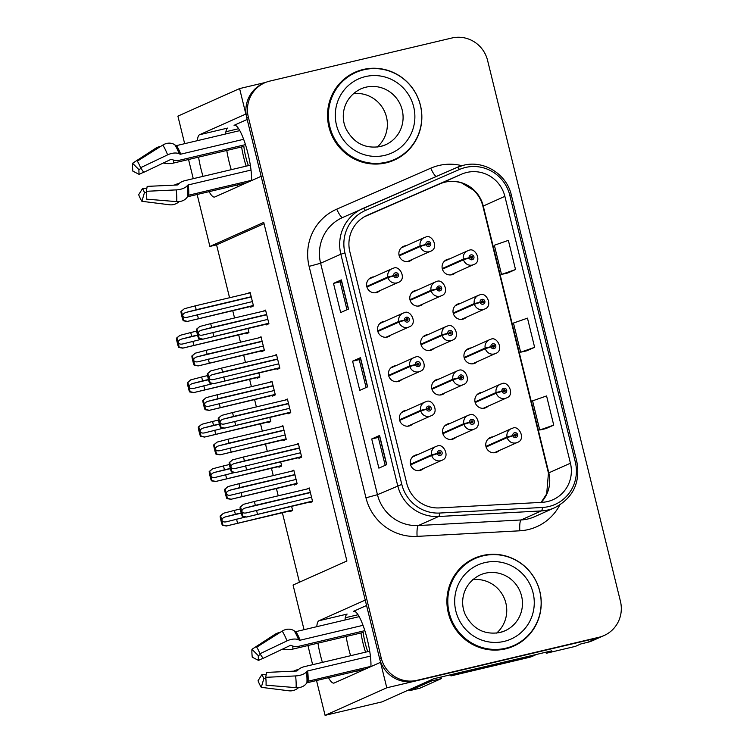 <?xml version="1.0" encoding="UTF-8"?>
<svg xmlns="http://www.w3.org/2000/svg" width="753" height="753" viewBox="0 0 753 753"><rect width="100%" height="100%" fill="white"/><g stroke="black" fill="none" stroke-linecap="round" stroke-linejoin="round"><path stroke-width="1.13" d="M366.56 605.497L353.43 611.361A32.068 6.768 76.7 0 1 353.684 611.267A32.068 6.768 76.7 0 1 367.36 639.664A32.068 6.768 76.7 0 1 370.928 666.603M251.549 180.579A32.068 6.768 -103.3 0 0 247.982 153.64A32.068 6.768 -103.3 0 0 234.305 125.243A32.068 6.768 -103.3 0 0 234.051 125.327L234.578 125.205M317.945 643.166A32.068 6.768 -103.3 0 0 320.298 654.686A32.068 6.768 -103.3 0 0 322.406 662.386M328.496 677.7A32.068 6.768 -103.3 0 0 333.965 683.084A32.068 6.768 -103.3 0 0 334.228 682.99L380.519 662.32L386.778 687.8L597.44 637.942A30.064 29.367 65.9 0 0 602.522 636.219A30.064 29.367 65.9 0 1 597.44 637.942L415.374 681.032A30.064 29.367 65.9 0 1 379.616 658.63L246.758 117.75A30.064 29.367 65.9 0 1 263.098 83.536L264.67 82.83A30.064 29.367 65.9 0 0 248.33 117.054L381.187 657.924A30.064 29.367 65.9 0 0 416.946 680.336L599.011 637.245A30.064 29.367 65.9 0 0 604.094 635.523A30.064 29.367 65.9 0 0 620.434 601.299L487.586 60.428A30.064 29.367 65.9 0 0 451.828 38.017L269.762 81.108A30.064 29.367 65.9 0 0 264.67 82.83M357.609 672.551A32.068 6.768 76.7 0 1 356.706 671.017M350.625 655.703A32.068 6.768 76.7 0 1 348.507 648.004A32.068 6.768 76.7 0 1 346.154 636.483M395.702 365.779A8.019 7.831 65.9 0 0 388.859 376.265A8.019 7.831 65.9 0 0 401.829 379.503M406.62 410.234A8.019 7.831 65.9 0 0 399.777 420.72A8.019 7.831 65.9 0 0 412.757 423.967M417.548 454.699A8.019 7.831 65.9 0 0 410.705 465.185A8.019 7.831 65.9 0 0 423.675 468.422M384.783 321.315A8.019 7.831 65.9 0 0 377.94 331.8A8.019 7.831 65.9 0 0 390.911 335.047M427.986 334.614A8.019 7.831 65.9 0 0 421.143 345.1A8.019 7.831 65.9 0 0 434.114 348.338M438.914 379.07A8.019 7.831 65.9 0 0 432.071 389.555A8.019 7.831 65.9 0 0 445.042 392.802M449.833 423.534A8.019 7.831 65.9 0 0 442.99 434.02A8.019 7.831 65.9 0 0 455.96 437.258M417.068 290.15A8.019 7.831 65.9 0 0 410.225 300.635A8.019 7.831 65.9 0 0 423.195 303.883M460.281 303.45A8.019 7.831 65.9 0 0 453.438 313.935A8.019 7.831 65.9 0 0 466.408 317.173M471.199 347.914A8.019 7.831 65.9 0 0 464.356 358.39A8.019 7.831 65.9 0 0 477.327 361.638M482.118 392.369A8.019 7.831 65.9 0 0 475.275 402.855A8.019 7.831 65.9 0 0 488.245 406.093M493.036 436.834A8.019 7.831 65.9 0 0 486.193 447.31A8.019 7.831 65.9 0 0 499.164 450.558M373.865 276.859A8.019 7.831 65.9 0 0 367.022 287.335A8.019 7.831 65.9 0 0 379.992 290.583M406.149 245.694A8.019 7.831 65.9 0 0 399.306 256.18A8.019 7.831 65.9 0 0 412.277 259.418M449.353 258.985A8.019 7.831 65.9 0 0 442.51 269.47A8.019 7.831 65.9 0 0 455.48 272.718M198.566 157.132A32.068 6.768 -103.3 0 0 200.91 168.653A32.068 6.768 -103.3 0 0 203.028 176.353M209.118 191.667A32.068 6.768 -103.3 0 0 214.586 197.051A32.068 6.768 -103.3 0 0 214.85 196.966L261.14 176.296L365.233 600.085L318.943 620.754A32.068 6.768 -103.3 0 0 316.787 626.684M226.775 150.449A32.068 6.768 -103.3 0 0 229.128 161.97A32.068 6.768 -103.3 0 0 231.246 169.679M237.327 184.984A32.068 6.768 -103.3 0 0 238.23 186.518M265.668 82.406L239.595 88.581L245.855 114.051L199.554 134.731A32.068 6.768 -103.3 0 0 197.408 140.651M199.554 134.731L227.773 128.048A32.068 6.768 -103.3 0 0 225.627 133.978M386.778 687.8L325.08 715.35L381.893 701.909L433.766 678.745L551.77 650.818L546.264 653.275L546 652.183M604.094 635.523L592.705 640.605A30.064 29.367 65.9 0 1 587.613 642.328L580.94 643.909L575.433 646.366L546.264 653.275M184.664 143.672L177.896 116.122L239.595 88.581M304.043 629.696L293.068 585.043L346.907 561.004L263.738 222.399L209.899 246.438L197.145 194.5M193.257 178.668L188.551 159.504M325.08 715.35L316.524 680.524M312.636 664.701L307.93 645.528M345.288 617.752L358.014 614.74M264.049 223.66L216.572 244.857L229.561 297.736M232.743 310.688L234.541 317.982M238.692 334.897L240.48 342.191M243.671 355.152L245.459 362.447M249.61 379.361L251.408 386.656M254.589 399.617L256.378 406.902M260.529 423.826L262.326 431.111M265.508 444.072L267.296 451.367M271.457 468.281L273.245 475.576M276.426 488.537L278.215 495.832M282.375 512.746L299.43 582.201M216.572 244.857L209.899 246.438M225.909 131.719L238.635 128.707M256.952 377.63L257.121 378.326L259.87 377.093L258.863 372.98M267.87 422.085L268.04 422.781L270.788 421.558L269.781 417.444M278.789 466.549L278.958 467.246L281.716 466.013L280.7 461.909M289.707 511.005L289.877 511.701L292.635 510.478L291.618 506.364M246.024 333.165L246.203 333.861L248.951 332.638L247.944 328.524M261.47 350.936L261.639 351.632L264.388 350.409L261.046 336.789L258.495 337.928M272.388 395.4L272.558 396.097L275.316 394.864L271.965 381.253L269.414 382.392M283.307 439.856L283.486 440.552L286.234 439.328L282.893 425.718L280.342 426.857M294.235 484.32L294.404 485.017L297.153 483.784L293.811 470.173L291.26 471.312M250.551 306.48L250.721 307.177L253.469 305.944L250.128 292.333L247.577 293.472M276.916 368.716L277.085 369.412L279.834 368.179L276.492 354.569L273.941 355.708M287.834 413.171L288.004 413.868L290.752 412.644L287.411 399.024L284.86 400.163M298.753 457.636L298.922 458.332L301.68 457.099L298.329 443.489L295.778 444.628M309.671 502.091L309.841 502.788L312.599 501.564L309.248 487.944L306.706 489.083M265.988 324.251L266.167 324.948L268.915 323.724L265.574 310.104L263.023 311.243M247.182 119.463L234.051 125.327M345.006 620.001A32.068 6.768 76.7 0 1 347.152 614.081L318.943 620.754M363.228 69.483A48.098 46.978 65.9 0 0 355.087 72.241A48.098 46.978 65.9 0 0 330.181 131.21A48.098 46.978 65.9 0 0 386.157 162.836A48.098 46.978 65.9 0 0 394.308 160.078A48.098 46.978 65.9 0 0 419.205 101.109A48.098 46.978 65.9 0 0 363.228 69.483M364.819 69.549A48.098 46.978 65.9 0 0 361.656 70.189A48.098 46.978 65.9 0 0 354.305 72.599M482.607 555.516A48.098 46.978 65.9 0 0 474.465 558.265A48.098 46.978 65.9 0 0 449.56 617.244A48.098 46.978 65.9 0 0 505.536 648.87A48.098 46.978 65.9 0 0 513.687 646.112A48.098 46.978 65.9 0 0 538.583 587.133A48.098 46.978 65.9 0 0 482.607 555.516M484.198 555.582A48.098 46.978 65.9 0 0 481.035 556.213A48.098 46.978 65.9 0 0 473.684 558.622M466.738 172.465A32.068 31.315 -114.1 0 1 504.877 196.364L570.426 463.208A32.068 31.315 -114.1 0 1 552.994 499.71A32.068 31.315 -114.1 0 1 542.151 502.326L439.432 507.908A32.068 31.315 -114.1 0 1 406.705 483.228L349.853 251.784A32.068 31.315 -114.1 0 1 367.285 215.283A32.068 31.315 -114.1 0 1 367.53 215.17L461.551 174.197A32.068 31.315 -114.1 0 1 466.738 172.465M465.505 167.467A37.217 36.351 65.9 0 0 459.49 169.472L365.469 210.445A37.217 36.351 65.9 0 0 344.949 252.942L401.801 484.395A37.217 36.351 65.9 0 0 439.79 513.038L542.508 507.456A37.217 36.351 65.9 0 0 575.32 462.05L509.781 195.206A37.217 36.351 65.9 0 0 465.505 167.467M545.878 428.608L553.737 425.116L546.574 395.946L532.569 400.841L539.741 430.019L545.963 428.589M507.663 273.019L515.523 269.527L508.36 240.358L494.354 245.252L501.517 274.421L507.738 273M526.771 350.813L534.63 347.321L527.467 318.152L513.461 323.046L520.634 352.216L526.855 350.794M348.526 309.05L340.667 312.561L333.494 283.382L341.354 279.881L348.526 309.05M386.741 464.639L378.881 468.15L371.718 438.98L379.578 435.469L386.741 464.639M367.633 386.844L359.774 390.355L352.602 361.186L360.471 357.675L367.633 386.844M352.602 361.186L359.219 359.614L360.471 357.675M371.718 438.98L378.326 437.418L379.578 435.469M333.494 283.382L340.111 281.82L341.354 279.881M534.63 347.321L520.634 352.216M515.523 269.527L501.517 274.421M553.737 425.116L539.741 430.019M366.08 387.541L359.219 359.614M346.973 309.747L340.111 281.81M385.188 465.335L378.326 437.408M512.897 646.46A48.098 46.978 65.9 0 0 522.187 640.662M393.518 160.427A48.098 46.978 65.9 0 0 402.799 154.629M267.842 319.366L202.557 335.085M202.708 335.047C200.326 335.509 198.83 335.038 198.218 333.635C198.105 332.111 199.206 330.953 201.512 330.181L211.64 327.517L210.689 323.63L199.78 326.501L196.392 329.277A5.007 1.054 -103.3 0 0 196.938 332.562L197.653 335.48A5.007 1.054 -103.3 0 0 198.67 338.558L202.689 339.226L268.802 323.253M366.927 287.044L388.002 277.631L393.697 275.852A2.504 2.447 65.9 0 0 396.652 277.612A2.504 2.447 65.9 0 0 398.441 274.619A2.504 2.447 65.9 0 0 395.457 272.746A2.504 2.447 65.9 0 0 393.65 275.636L395.09 275.363A0.998 0.979 -114.1 0 1 395.814 274.205A0.998 0.979 -114.1 0 1 396.464 276.097A0.998 0.979 -114.1 0 1 395.109 275.447L393.697 275.852M394.534 275.617L395.09 275.363M395.221 274.638A0.998 0.979 -114.1 0 1 395.899 276.163M374.938 292.804A7.521 7.342 65.9 0 0 375.54 292.569L398.139 282.479A7.521 7.342 -114.1 0 1 388.002 277.631M390.506 276.793L393.386 275.937M366.852 286.78L368.01 286.554M368.838 279.128A7.521 7.342 65.9 0 0 368.829 279.137L368.838 279.128A7.521 7.342 65.9 0 1 369.412 278.845L392.002 268.755A7.521 7.342 -114.1 0 1 393.282 268.322L392.002 268.755A7.521 7.342 -114.1 0 0 387.851 276.991L393.65 275.636M366.758 286.404L387.851 276.991M202.642 339.245L268.877 323.564L202.642 339.245M265.696 310.613L210.689 323.63M266.647 314.5L211.64 327.517M212.835 332.384L213.796 336.271M199.78 326.501L196.919 329.042L199.197 338.323L202.886 339.142M198.67 338.558L199.197 338.323M196.919 329.042L196.392 329.277M252.406 301.586L187.111 317.314M187.271 317.277C184.88 317.738 183.384 317.267 182.781 315.865C182.668 314.34 183.76 313.182 186.076 312.41L196.204 309.747L195.243 305.859L184.334 308.73L180.955 311.507A5.007 1.054 -103.3 0 0 181.492 314.792L182.207 317.71A5.007 1.054 -103.3 0 0 183.233 320.778L187.243 321.456L253.356 305.483M399.212 255.879L420.296 246.466L425.982 244.687A2.504 2.447 65.9 0 0 428.937 246.447A2.504 2.447 65.9 0 0 430.725 243.454A2.504 2.447 65.9 0 0 427.742 241.581A2.504 2.447 65.9 0 0 425.934 244.471L427.375 244.198A0.998 0.979 -114.1 0 1 428.099 243.04A0.998 0.979 -114.1 0 1 428.749 244.932A0.998 0.979 -114.1 0 1 427.393 244.283L425.982 244.687M426.819 244.452L427.375 244.198M427.506 243.473A0.998 0.979 -114.1 0 1 428.193 244.998M407.222 261.649A7.521 7.342 65.9 0 0 407.825 261.404L430.424 251.314A7.521 7.342 -114.1 0 1 420.296 246.466M422.791 245.629L425.671 244.772M399.137 255.615L400.295 255.389M401.123 247.963A7.521 7.342 65.9 0 0 401.114 247.972L401.123 247.963A7.521 7.342 65.9 0 1 401.697 247.681L424.297 237.59A7.521 7.342 -114.1 0 1 425.567 237.157L424.297 237.59A7.521 7.342 -114.1 0 0 420.136 245.826L425.934 244.471M399.043 255.239L420.136 245.826M187.196 321.475L253.432 305.793L187.196 321.475M250.25 292.842L195.243 305.859M251.21 296.729L196.204 309.747M197.399 314.613L198.35 318.5M184.334 308.73L181.482 311.271L183.76 320.543L187.441 321.371M183.233 320.778L183.76 320.543M181.482 311.271L180.955 311.507M201.738 339.198L182.593 343.999M182.744 343.961C180.362 344.422 178.866 343.952 178.254 342.549C178.141 341.024 179.242 339.867 181.548 339.095L191.676 336.431L190.725 332.544L179.816 335.414L176.428 338.191A5.007 1.054 -103.3 0 0 176.974 341.476L177.689 344.394A5.007 1.054 -103.3 0 0 178.706 347.472L182.725 348.14L248.838 332.167M442.416 269.169L463.5 259.757L469.194 257.978A2.504 2.447 65.9 0 0 472.14 259.747A2.504 2.447 65.9 0 0 473.929 256.745A2.504 2.447 65.9 0 0 470.945 254.881A2.504 2.447 65.9 0 0 469.138 257.771L470.587 257.498A0.998 0.979 -114.1 0 1 471.312 256.34A0.998 0.979 -114.1 0 1 471.952 258.232A0.998 0.979 -114.1 0 1 470.606 257.582L469.194 257.978M470.023 257.742L470.587 257.498M470.71 256.764A0.998 0.979 -114.1 0 1 471.397 258.298M450.426 274.939A7.521 7.342 65.9 0 0 451.028 274.704L473.628 264.614A7.521 7.342 -114.1 0 1 463.5 259.757M465.994 258.928L468.874 258.072M442.34 268.906L443.498 268.689M469.138 257.771L463.34 259.126A7.521 7.342 -114.1 0 1 467.5 250.89L444.901 260.98A7.521 7.342 65.9 0 0 444.336 261.263A7.521 7.342 65.9 0 0 444.326 261.272M442.256 268.539L463.34 259.126M182.678 348.159L248.914 332.478L182.678 348.159M196.637 331.141L190.725 332.544M197.54 335.047L191.676 336.431M192.872 341.297L193.832 345.185M179.816 335.414L176.955 337.956L179.233 347.237L182.923 348.055M178.706 347.472L179.233 347.237M176.955 337.956L176.428 338.191M241.6 146.948A30.064 6.344 -103.3 0 0 243.812 157.801A30.064 6.344 -103.3 0 0 246.146 166.149M138.034 162.309L137.328 161.151L162.799 145.075A11.022 9.375 -33.8 0 1 174.8 144.802L175.769 145.48A0.998 0.857 146.2 0 0 176.513 145.602L239.783 130.627M243.633 139.296L180.729 154.177A0.998 0.546 -21.4 0 1 180.033 154.149L179.214 153.763A11.022 6.033 158.6 0 0 167.618 154.854L140.557 167.721L143.729 172.333L170.79 159.457A0.998 0.546 -21.4 0 1 171.844 159.363L172.663 159.749A11.022 6.033 158.6 0 0 180.315 160.05L245.459 144.632M250.335 165.161L185.351 180.541A11.022 5.309 -6.5 0 0 178.621 183.986L178.047 184.636A0.998 0.48 173.5 0 1 177.059 184.993L147.183 186.386L146.346 191.29L176.221 189.897A11.022 5.309 -6.5 0 0 187.102 185.878L187.666 185.229A0.998 0.48 173.5 0 1 188.278 184.918L251.022 170.065M251.558 180.315L188.692 195.196A0.998 0.809 4 0 0 188.081 195.62L187.525 196.618A11.022 8.923 -176 0 1 176.691 201.625L146.666 199.168A23.051 4.866 76.7 0 0 146.346 191.29M187.422 196.797L246.56 182.8M248.396 165.613A20.039 4.236 76.7 0 1 243.85 146.411L173.642 163.034A11.022 5.309 173.5 0 1 164.766 163.279L163.599 163.043A0.998 0.48 -6.5 0 0 163.326 163.006M174.291 185.125A11.022 6.033 -21.4 0 1 178.668 183.516L179.214 183.393M146.487 192.599L144.529 192.354A13.752 2.899 76.7 0 1 142.599 188.429L146.826 188.476M143.654 172.211L139.145 174.376A13.752 2.899 76.7 0 1 138.957 169.67L140.99 168.352M144.529 192.354L141.903 201.296A23.051 4.866 76.7 0 1 138.665 194.716L142.599 188.429M139.145 174.376L132.876 171.157A23.051 4.866 76.7 0 1 132.566 163.269L138.957 169.67M137.328 161.151A23.051 4.866 76.7 0 1 137.686 161.707A23.051 4.866 76.7 0 1 140.557 167.721M141.903 201.296L169.613 204.788A11.022 9.375 146.2 0 0 179.195 201.597M160.596 146.468A11.022 8.923 4 0 0 155.72 148.237L132.566 163.269M278.761 363.821L213.476 379.55M213.636 379.503C211.245 379.973 209.748 379.503 209.136 378.1C209.023 376.566 210.125 375.418 212.44 374.646L222.559 371.982L221.608 368.095L210.699 370.956L207.31 373.742A5.007 1.054 -103.3 0 0 207.856 377.027L208.572 379.945A5.007 1.054 -103.3 0 0 209.588 383.013L213.607 383.691L279.721 367.718M377.846 331.499L398.93 322.086L404.615 320.307A2.504 2.447 65.9 0 0 407.571 322.068A2.504 2.447 65.9 0 0 409.359 319.074A2.504 2.447 65.9 0 0 406.375 317.211A2.504 2.447 65.9 0 0 404.568 320.1L406.008 319.827A0.998 0.979 -114.1 0 1 406.733 318.67A0.998 0.979 -114.1 0 1 407.382 320.552A0.998 0.979 -114.1 0 1 406.036 319.912L404.615 320.307M405.453 320.072L406.008 319.827M406.14 319.093A0.998 0.979 -114.1 0 1 406.827 320.627M385.856 337.269A7.521 7.342 65.9 0 0 386.458 337.033L409.058 326.943A7.521 7.342 -114.1 0 1 398.93 322.086M401.424 321.258L404.305 320.401M377.771 331.235L378.928 331.019M379.757 323.592A7.521 7.342 65.9 0 0 379.747 323.592L379.757 323.583A7.521 7.342 65.9 0 1 380.331 323.301L402.93 313.22A7.521 7.342 -114.1 0 1 404.201 312.787L402.93 313.22A7.521 7.342 -114.1 0 0 398.77 321.446L404.568 320.1M377.677 330.868L398.77 321.446M213.56 383.71L279.796 368.029L213.56 383.71M276.615 355.068L221.608 368.095M277.575 358.965L222.559 371.982M223.754 376.839L224.714 380.736M210.699 370.956L207.837 373.507L210.115 382.778L213.805 383.606M209.588 383.013L210.115 382.778M207.837 373.507L207.31 373.742M289.689 408.286L224.394 424.005M224.554 423.967C222.163 424.428 220.667 423.958 220.064 422.565C219.951 421.031 221.043 419.882 223.359 419.101L233.486 416.437L232.526 412.55L221.617 415.421L218.238 418.197A5.007 1.054 -103.3 0 0 218.775 421.482L219.49 424.4A5.007 1.054 -103.3 0 0 220.516 427.478L224.526 428.146L290.639 412.173M388.764 375.963L409.848 366.551L415.543 364.772A2.504 2.447 65.9 0 0 418.489 366.532A2.504 2.447 65.9 0 0 420.278 363.539A2.504 2.447 65.9 0 0 417.294 361.666A2.504 2.447 65.9 0 0 415.487 364.556L416.936 364.283A0.998 0.979 -114.1 0 1 417.651 363.125A0.998 0.979 -114.1 0 1 418.301 365.017A0.998 0.979 -114.1 0 1 416.955 364.367L415.543 364.772M416.371 364.537L416.936 364.283M417.058 363.558A0.998 0.979 -114.1 0 1 417.746 365.083M396.775 381.733A7.521 7.342 65.9 0 0 397.377 381.489L419.976 371.398A7.521 7.342 -114.1 0 1 409.848 366.551M412.343 365.713L415.223 364.857M388.689 375.7L389.847 375.474M415.487 364.556L409.688 365.911A7.521 7.342 -114.1 0 1 413.849 357.675L391.249 367.765A7.521 7.342 65.9 0 0 390.666 368.057M388.604 375.323L409.688 365.911M224.479 428.165L290.714 412.484L224.479 428.165M287.533 399.532L232.526 412.55M288.493 403.42L233.486 416.437M234.682 421.304L235.633 425.191M221.617 415.421L218.765 417.962L221.043 427.243L224.723 428.062M220.516 427.478L221.043 427.243M218.765 417.962L218.238 418.197M300.607 452.741L235.312 468.47M235.473 468.432C233.082 468.893 231.585 468.422 230.983 467.02C230.87 465.486 231.971 464.337 234.277 463.566L244.405 460.902L243.445 457.015L232.545 459.885L229.157 462.662A5.007 1.054 -103.3 0 0 229.693 465.947L230.418 468.865A5.007 1.054 -103.3 0 0 231.435 471.933L235.454 472.611L301.558 456.638M399.683 420.419L420.767 411.006L426.462 409.227A2.504 2.447 65.9 0 0 429.408 410.987A2.504 2.447 65.9 0 0 431.196 407.994A2.504 2.447 65.9 0 0 428.222 406.131A2.504 2.447 65.9 0 0 426.405 409.02L427.855 408.747A0.998 0.979 -114.1 0 1 428.579 407.589A0.998 0.979 -114.1 0 1 429.219 409.472A0.998 0.979 -114.1 0 1 427.873 408.832L426.462 409.227M427.29 408.992L427.855 408.747M427.986 408.013A0.998 0.979 -114.1 0 1 428.664 409.547M407.693 426.189A7.521 7.342 65.9 0 0 408.295 425.953L430.895 415.863A7.521 7.342 -114.1 0 1 420.767 411.006M423.261 410.178L426.142 409.321M399.608 420.155L400.765 419.939M401.603 412.512A7.521 7.342 65.9 0 0 401.594 412.522L401.603 412.503A7.521 7.342 65.9 0 1 402.168 412.23L424.767 402.14A7.521 7.342 -114.1 0 1 426.038 401.707M426.405 409.02L420.616 410.376A7.521 7.342 -114.1 0 1 424.767 402.14L426.085 401.697C432.354 397.932 440.063 412.973 430.895 415.863M399.523 419.788L420.616 410.376M235.407 472.63L301.633 456.949L235.407 472.63M298.452 443.997L243.445 457.015M299.412 447.884L244.405 460.902M245.6 465.759L246.551 469.656M232.545 459.885L229.684 462.427L231.962 471.698L235.642 472.526M231.435 471.933L231.962 471.698M229.684 462.427L229.157 462.662M311.526 497.206L246.24 512.925M246.391 512.887C244.01 513.348 242.513 512.887 241.901 511.485C241.788 509.95 242.89 508.802 245.196 508.03L255.323 505.357L254.373 501.47L243.464 504.341L240.075 507.127A5.007 1.054 -103.3 0 0 240.621 510.412L241.336 513.32A5.007 1.054 -103.3 0 0 242.353 516.398L246.372 517.076L312.486 501.093M410.601 464.883L431.685 455.471L437.38 453.692A2.504 2.447 65.9 0 0 440.336 455.452A2.504 2.447 65.9 0 0 442.115 452.459A2.504 2.447 65.9 0 0 439.14 450.586A2.504 2.447 65.9 0 0 437.333 453.475L438.773 453.202A0.998 0.979 -114.1 0 1 439.498 452.045A0.998 0.979 -114.1 0 1 440.147 453.937A0.998 0.979 -114.1 0 1 438.792 453.287L437.38 453.692M438.208 453.457L438.773 453.202M438.905 452.478A0.998 0.979 -114.1 0 1 439.583 454.003M418.612 470.653A7.521 7.342 65.9 0 0 419.223 470.409L441.813 460.318A7.521 7.342 -114.1 0 1 431.685 455.471M434.189 454.633L437.069 453.777M410.536 464.62L411.693 464.394M412.522 456.967A7.521 7.342 65.9 0 0 412.512 456.977L412.522 456.967A7.521 7.342 65.9 0 1 413.096 456.685L435.686 446.595A7.521 7.342 -114.1 0 1 436.966 446.171M437.333 453.475L431.535 454.831A7.521 7.342 -114.1 0 1 435.686 446.595L437.004 446.153C443.272 442.387 450.981 457.438 441.813 460.318M410.441 464.253L431.535 454.831M246.325 517.085L312.561 501.404L246.325 517.085M309.379 488.452L254.373 501.47M310.33 492.34L255.323 505.357M256.519 510.223L257.47 514.111M243.464 504.341L240.602 506.891L242.88 516.163L246.57 516.982M242.353 516.398L242.88 516.163M240.602 506.891L240.075 507.127M263.324 346.051L198.03 361.769M198.19 361.732C195.799 362.193 194.302 361.732 193.7 360.329C193.587 358.795 194.688 357.647 196.994 356.875L207.122 354.211L206.162 350.314L195.253 353.185L191.874 355.971A5.007 1.054 -103.3 0 0 192.41 359.256L193.126 362.174A5.007 1.054 -103.3 0 0 194.152 365.243L198.171 365.92L264.275 349.938M410.131 300.334L431.215 290.922L436.909 289.143A2.504 2.447 65.9 0 0 439.856 290.903A2.504 2.447 65.9 0 0 441.644 287.91A2.504 2.447 65.9 0 0 438.66 286.046A2.504 2.447 65.9 0 0 436.853 288.936L438.293 288.663A0.998 0.979 -114.1 0 1 439.018 287.505A0.998 0.979 -114.1 0 1 439.667 289.387A0.998 0.979 -114.1 0 1 438.321 288.747L436.909 289.143M437.738 288.907L438.293 288.663M438.425 287.928A0.998 0.979 -114.1 0 1 439.112 289.463M418.141 306.104A7.521 7.342 65.9 0 0 418.743 305.869L441.343 295.778A7.521 7.342 -114.1 0 1 431.215 290.922M433.709 290.093L436.589 289.237M410.056 300.071L411.213 299.854M436.853 288.936L431.055 290.291A7.521 7.342 -114.1 0 1 435.215 282.055L412.616 292.145A7.521 7.342 65.9 0 0 412.032 292.437L412.051 292.418M409.971 299.703L431.055 290.291M198.124 365.93L264.35 350.249L198.124 365.93M261.169 337.297L206.162 350.314M262.129 341.184L207.122 354.211M208.317 359.068L209.268 362.955M195.253 353.185L192.401 355.736L194.679 365.007L198.359 365.826M194.152 365.243L194.679 365.007M192.401 355.736L191.874 355.971M274.243 390.515L208.958 406.234M209.108 406.196C206.727 406.658 205.23 406.187 204.618 404.785C204.505 403.26 205.607 402.102 207.913 401.33L218.041 398.666L217.09 394.779L206.181 397.65L202.792 400.427A5.007 1.054 -103.3 0 0 203.338 403.712L204.054 406.629A5.007 1.054 -103.3 0 0 205.07 409.698L209.089 410.376L275.203 394.403M421.049 344.799L442.133 335.386L447.828 333.607A2.504 2.447 65.9 0 0 450.774 335.367A2.504 2.447 65.9 0 0 452.562 332.374A2.504 2.447 65.9 0 0 449.588 330.501A2.504 2.447 65.9 0 0 447.771 333.391L449.221 333.118A0.998 0.979 -114.1 0 1 451.103 332.619A0.998 0.979 -114.1 0 1 450.416 333.908A0.998 0.979 -114.1 0 1 449.24 333.202L447.828 333.607M448.656 333.372L449.221 333.118M449.343 332.393A0.998 0.979 -114.1 0 1 450.03 333.918M429.059 350.569A7.521 7.342 65.9 0 0 429.662 350.324L452.261 340.234A7.521 7.342 -114.1 0 1 442.133 335.386M444.628 334.548L447.508 333.692M420.974 344.535L422.132 344.309M422.97 336.883A7.521 7.342 65.9 0 0 422.96 336.892L422.97 336.883A7.521 7.342 65.9 0 1 423.534 336.6L446.134 326.51A7.521 7.342 -114.1 0 1 447.404 326.087M447.771 333.391L441.973 334.746A7.521 7.342 -114.1 0 1 446.134 326.51L447.451 326.068C453.72 322.303 461.429 337.353 452.261 340.234M420.889 344.168L441.973 334.746M209.042 410.394L275.278 394.713L209.042 410.394M272.097 381.762L217.09 394.779M273.047 385.649L218.041 398.666M219.236 403.533L220.187 407.42M206.181 397.65L203.319 400.191L205.597 409.463L209.287 410.291M205.07 409.698L205.597 409.463M203.319 400.191L202.792 400.427M285.161 434.97L219.876 450.689M220.027 450.652C217.645 451.122 216.149 450.652 215.537 449.249C215.424 447.715 216.525 446.567 218.841 445.795L228.959 443.131L228.008 439.234L217.099 442.105L213.711 444.891A5.007 1.054 -103.3 0 0 214.257 448.176L214.972 451.094A5.007 1.054 -103.3 0 0 215.989 454.163L220.008 454.84L286.121 438.858M431.968 389.254L453.052 379.841L458.746 378.062A2.504 2.447 65.9 0 0 461.702 379.832A2.504 2.447 65.9 0 0 463.481 376.829A2.504 2.447 65.9 0 0 460.507 374.966A2.504 2.447 65.9 0 0 458.69 377.855L460.139 377.582A0.998 0.979 -114.1 0 1 460.864 376.425A0.998 0.979 -114.1 0 1 461.514 378.317A0.998 0.979 -114.1 0 1 460.158 377.667L458.746 378.062M459.575 377.827L460.139 377.582M460.271 376.848A0.998 0.979 -114.1 0 1 460.949 378.382M439.978 395.024A7.521 7.342 65.9 0 0 440.59 394.788L463.18 384.698A7.521 7.342 -114.1 0 1 453.052 379.841M455.556 379.013L458.436 378.157M431.893 388.99L433.05 388.774M433.888 381.347A7.521 7.342 65.9 0 0 433.879 381.357L433.888 381.338A7.521 7.342 65.9 0 1 434.462 381.065L457.052 370.975A7.521 7.342 -114.1 0 1 458.323 370.542M458.69 377.855L452.901 379.211A7.521 7.342 -114.1 0 1 457.052 370.975L458.37 370.532C464.639 366.767 472.347 381.809 463.18 384.698M431.808 388.623L452.901 379.211M219.961 454.85L286.196 439.168L219.961 454.85M283.015 426.217L228.008 439.234M283.966 430.114L228.959 443.131M230.154 447.988L231.115 451.875M217.099 442.105L214.238 444.656L216.516 453.927L220.205 454.746M215.989 454.163L216.516 453.927M214.238 444.656L213.711 444.891M296.08 479.435L230.794 495.154M230.955 495.116C228.564 495.578 227.067 495.107 226.455 493.704C226.342 492.18 227.444 491.022 229.759 490.25L239.878 487.586L238.927 483.699L228.018 486.57L224.629 489.346A5.007 1.054 -103.3 0 0 225.175 492.631L225.891 495.549A5.007 1.054 -103.3 0 0 226.907 498.618L230.926 499.295L297.04 483.322M442.896 433.719L463.98 424.306L469.665 422.527A2.504 2.447 65.9 0 0 472.62 424.287A2.504 2.447 65.9 0 0 474.409 421.294A2.504 2.447 65.9 0 0 471.425 419.43A2.504 2.447 65.9 0 0 469.618 422.311L471.058 422.038A0.998 0.979 -114.1 0 1 471.783 420.889A0.998 0.979 -114.1 0 1 472.432 422.772A0.998 0.979 -114.1 0 1 471.077 422.122L469.665 422.527M470.503 422.292L471.058 422.038M471.19 421.313A0.998 0.979 -114.1 0 1 471.867 422.838M450.906 439.488A7.521 7.342 65.9 0 0 451.508 439.253L474.108 429.163A7.521 7.342 -114.1 0 1 463.98 424.306M466.474 423.468L469.354 422.621M442.82 433.455L443.978 433.239M444.807 425.812A7.521 7.342 65.9 0 0 444.797 425.812L444.807 425.803A7.521 7.342 65.9 0 1 445.381 425.52L467.971 415.43A7.521 7.342 -114.1 0 1 469.251 415.007M469.618 422.311L463.82 423.666A7.521 7.342 -114.1 0 1 467.971 415.43L469.288 414.988C475.557 411.223 483.266 426.273 474.108 429.163M442.726 433.088L463.82 423.666M230.879 499.314L297.115 483.633L230.879 499.314M293.934 470.681L238.927 483.699M294.894 474.569L239.878 487.586M241.073 492.453L242.033 496.34M228.018 486.57L225.156 489.111L227.434 498.392L231.124 499.211M226.907 498.618L227.434 498.392M225.156 489.111L224.629 489.346M212.657 383.663L193.512 388.463M193.672 388.416C191.281 388.887 189.784 388.416 189.172 387.014C189.059 385.48 190.161 384.331 192.476 383.559L202.595 380.896L201.644 377.008L190.735 379.87L187.346 382.656A5.007 1.054 -103.3 0 0 187.892 385.941L188.608 388.859A5.007 1.054 -103.3 0 0 189.624 391.927L193.643 392.605L259.757 376.632M453.334 313.634L474.418 304.221L480.113 302.442A2.504 2.447 65.9 0 0 483.068 304.203A2.504 2.447 65.9 0 0 484.847 301.209A2.504 2.447 65.9 0 0 481.873 299.346A2.504 2.447 65.9 0 0 480.056 302.226L481.506 301.953A0.998 0.979 -114.1 0 1 482.231 300.805A0.998 0.979 -114.1 0 1 482.88 302.687A0.998 0.979 -114.1 0 1 481.525 302.038L480.113 302.442M480.941 302.207L481.506 301.953M481.638 301.228A0.998 0.979 -114.1 0 1 482.315 302.753M461.344 319.404A7.521 7.342 65.9 0 0 461.956 319.168L484.546 309.078A7.521 7.342 -114.1 0 1 474.418 304.221M476.922 303.384L479.802 302.537M453.259 313.37L454.417 313.154M455.254 305.727A7.521 7.342 65.9 0 0 455.245 305.727L455.254 305.718A7.521 7.342 65.9 0 1 455.819 305.436L478.419 295.345A7.521 7.342 -114.1 0 1 479.689 294.922M480.056 302.226L474.268 303.581A7.521 7.342 -114.1 0 1 478.419 295.345L479.736 294.903C486.005 291.138 493.714 306.189 484.546 309.078M453.174 313.003L474.268 303.581M193.596 392.624L259.832 376.942L193.596 392.624M207.555 375.606L201.644 377.008M208.468 379.503L202.595 380.896M203.79 385.752L204.75 389.649M190.735 379.87L187.874 382.42L190.151 391.692L193.841 392.52M189.624 391.927L190.151 391.692M187.874 382.42L187.346 382.656M223.575 428.118L204.43 432.919M204.59 432.881C202.199 433.342 200.703 432.871 200.1 431.478C199.987 429.944 201.079 428.796 203.395 428.015L213.523 425.351L212.562 421.464L201.653 424.334L198.274 427.111A5.007 1.054 -103.3 0 0 198.811 430.396L199.526 433.314A5.007 1.054 -103.3 0 0 200.552 436.392L204.562 437.06L270.675 421.087M464.262 358.089L485.337 348.677L491.031 346.907A2.504 2.447 65.9 0 0 493.987 348.667A2.504 2.447 65.9 0 0 495.775 345.674A2.504 2.447 65.9 0 0 492.791 343.801A2.504 2.447 65.9 0 0 490.984 346.691L492.424 346.418A0.998 0.979 -114.1 0 1 493.149 345.26A0.998 0.979 -114.1 0 1 493.799 347.152A0.998 0.979 -114.1 0 1 492.443 346.502L491.031 346.907M491.869 346.662L492.424 346.418M492.556 345.693A0.998 0.979 -114.1 0 1 493.234 347.218M472.272 363.859A7.521 7.342 65.9 0 0 472.875 363.624L495.465 353.534A7.521 7.342 -114.1 0 1 485.337 348.677M487.84 347.848L490.721 346.992M464.187 357.826L465.345 357.609M466.173 350.183A7.521 7.342 65.9 0 0 466.163 350.192L466.173 350.183A7.521 7.342 65.9 0 1 466.747 349.9L489.337 339.81A7.521 7.342 -114.1 0 1 490.617 339.377M490.984 346.691L485.186 348.046A7.521 7.342 -114.1 0 1 489.337 339.81L490.655 339.368C496.924 335.603 504.632 350.644 495.465 353.534M464.093 357.459L485.186 348.046M204.515 437.079L270.751 421.398L204.515 437.079M218.474 420.07L212.562 421.464M219.387 423.967L213.523 425.351M214.718 430.217L215.669 434.105M201.653 424.334L198.801 426.876L201.079 436.156L204.76 436.975M200.552 436.392L201.079 436.156M198.801 426.876L198.274 427.111M234.503 472.583L215.349 477.383M215.509 477.346C213.118 477.807 211.621 477.336 211.019 475.934C210.906 474.399 212.007 473.251 214.313 472.479L224.441 469.816L223.481 465.928L212.581 468.799L209.193 471.576A5.007 1.054 -103.3 0 0 209.729 474.861L210.454 477.779A5.007 1.054 -103.3 0 0 211.471 480.847L215.49 481.525L281.594 465.552M475.181 402.554L496.265 393.141L501.95 391.362A2.504 2.447 65.9 0 0 504.905 393.122A2.504 2.447 65.9 0 0 506.694 390.129A2.504 2.447 65.9 0 0 503.71 388.266A2.504 2.447 65.9 0 0 501.903 391.155L503.343 390.873A0.998 0.979 -114.1 0 1 504.068 389.725A0.998 0.979 -114.1 0 1 504.717 391.607A0.998 0.979 -114.1 0 1 503.362 390.958L501.95 391.362M502.788 391.127L503.343 390.873M503.475 390.148A0.998 0.979 -114.1 0 1 504.162 391.673M483.191 408.324A7.521 7.342 65.9 0 0 483.793 408.088L506.393 397.998A7.521 7.342 -114.1 0 1 496.265 393.141M498.759 392.304L501.639 391.456M475.105 402.29L476.263 402.074M501.903 391.155L496.105 392.501A7.521 7.342 -114.1 0 1 500.265 384.265L477.666 394.356A7.521 7.342 65.9 0 0 477.091 394.647A7.521 7.342 65.9 0 0 477.082 394.647L477.091 394.638M475.011 401.923L496.105 392.501M215.443 481.544L281.669 465.862L215.443 481.544M229.392 464.526L223.481 465.928M230.305 468.422L224.441 469.816M225.636 474.672L226.587 478.569M212.581 468.799L209.72 471.34L211.998 480.612L215.678 481.44M211.471 480.847L211.998 480.612M209.72 471.34L209.193 471.576M245.422 517.038L226.276 521.838M226.427 521.801C224.046 522.262 222.549 521.801 221.937 520.398C221.824 518.864 222.926 517.716 225.232 516.944L235.36 514.271L234.409 510.383L223.5 513.254L220.111 516.04A5.007 1.054 -103.3 0 0 220.657 519.325L221.373 522.234A5.007 1.054 -103.3 0 0 222.389 525.312L226.408 525.989L292.522 510.007M486.099 447.018L507.183 437.606L512.878 435.827A2.504 2.447 65.9 0 0 515.824 437.587A2.504 2.447 65.9 0 0 517.612 434.594A2.504 2.447 65.9 0 0 514.628 432.721A2.504 2.447 65.9 0 0 512.821 435.611L514.261 435.338A0.998 0.979 -114.1 0 1 514.986 434.18A0.998 0.979 -114.1 0 1 515.636 436.072A0.998 0.979 -114.1 0 1 514.29 435.422L512.878 435.827M513.706 435.592L514.261 435.338M514.393 434.613A0.998 0.979 -114.1 0 1 515.08 436.138M494.109 452.779A7.521 7.342 65.9 0 0 494.712 452.544L517.311 442.453A7.521 7.342 -114.1 0 1 507.183 437.606M509.677 436.768L512.558 435.912M486.024 446.755L487.182 446.529M512.821 435.611L507.023 436.966A7.521 7.342 -114.1 0 1 511.183 428.73L488.584 438.82A7.521 7.342 65.9 0 0 488 439.112M485.939 446.378L507.023 436.966M292.597 510.327L226.361 525.999L292.597 510.318M240.311 508.99L234.409 510.383M241.224 512.887L235.36 514.271M236.555 519.137L237.506 523.024M223.5 513.254L220.638 515.805L222.916 525.076L226.606 525.895M222.389 525.312L222.916 525.076M220.638 515.805L220.111 516.04M386.43 162.177A47.599 46.488 65.9 0 0 394.497 159.448A47.599 46.488 65.9 0 0 419.139 101.09A47.599 46.488 65.9 0 0 363.746 69.794A47.599 46.488 65.9 0 0 355.68 72.523A47.599 46.488 65.9 0 0 331.038 130.881A47.599 46.488 65.9 0 0 386.43 162.177M375.982 164.079A47.599 46.488 65.9 0 0 384.858 162.874A47.599 46.488 65.9 0 0 392.925 160.154L394.497 159.448M353.364 93.645A30.562 29.856 -114.1 0 1 384.661 111.708A30.562 29.856 -114.1 0 1 377.225 147.07M355.68 72.523L354.108 73.22A47.599 46.488 65.9 0 0 339.876 83.216M505.818 648.211A47.599 46.488 65.9 0 0 513.875 645.481A47.599 46.488 65.9 0 0 538.517 587.114A47.599 46.488 65.9 0 0 483.125 555.827A47.599 46.488 65.9 0 0 475.058 558.547A47.599 46.488 65.9 0 0 450.416 616.914A47.599 46.488 65.9 0 0 505.818 648.211M495.361 650.103A47.599 46.488 65.9 0 0 504.246 648.907A47.599 46.488 65.9 0 0 512.304 646.187L513.875 645.481M472.743 579.678A30.562 29.856 -114.1 0 1 504.039 597.741A30.562 29.856 -114.1 0 1 496.604 633.104M475.058 558.547L473.486 559.253A47.599 46.488 65.9 0 0 459.264 569.249M360.979 632.972A30.064 6.344 -103.3 0 0 363.191 643.824A30.064 6.344 -103.3 0 0 365.525 652.183M257.422 648.333L256.707 647.175L282.187 631.099A11.022 9.375 -33.8 0 1 294.178 630.826L295.148 631.503A0.998 0.857 146.2 0 0 295.891 631.626L359.162 616.651M363.012 625.319L300.108 640.21A0.998 0.546 -21.4 0 1 299.421 640.182L298.593 639.796A11.022 6.033 158.6 0 0 286.997 640.888L259.945 653.755L263.108 658.357L290.169 645.49A0.998 0.546 -21.4 0 1 291.223 645.387L292.042 645.782A11.022 6.033 158.6 0 0 299.703 646.074L364.838 630.656M369.714 651.185L304.73 666.565A11.022 5.309 -6.5 0 0 298 670.019L297.426 670.659A0.998 0.48 173.5 0 1 296.437 671.027L266.562 672.42L265.724 677.324L295.609 675.93A11.022 5.309 -6.5 0 0 306.48 671.902L307.045 671.262A0.998 0.48 173.5 0 1 307.657 670.942L370.401 656.098M370.937 666.349L308.071 681.23A0.998 0.809 4 0 0 307.469 681.653L306.913 682.651A11.022 8.923 -176 0 1 296.07 687.658L266.044 685.202A23.051 4.866 76.7 0 0 265.724 677.324M306.81 682.83L365.939 668.833M367.775 651.646A20.039 4.236 76.7 0 1 363.228 632.445L293.021 649.058A11.022 5.309 173.5 0 1 284.145 649.312L282.977 649.067A0.998 0.48 -6.5 0 0 282.704 649.039M293.67 671.158A11.022 6.033 -21.4 0 1 298.056 669.549L298.593 669.426M265.865 678.632L263.908 678.387A13.752 2.899 76.7 0 1 261.978 674.462L266.204 674.509M263.032 658.244L258.533 660.409A13.752 2.899 76.7 0 1 258.345 655.703L260.378 654.385M263.908 678.387L261.282 687.329A23.051 4.866 76.7 0 1 258.044 680.75L261.978 674.462M258.533 660.409L252.255 657.19A23.051 4.866 76.7 0 1 251.944 649.302L258.345 655.703M256.707 647.175A23.051 4.866 76.7 0 1 257.065 647.74A23.051 4.866 76.7 0 1 259.945 653.755M261.282 687.329L288.992 690.812A11.022 9.375 146.2 0 0 298.574 687.63M279.975 632.492A11.022 8.923 4 0 0 275.099 634.261L251.944 649.302M408.71 689.927A20.039 4.236 -103.3 0 0 410.14 690.52A20.039 4.236 -103.3 0 0 410.3 690.463L431.836 680.844A20.039 4.236 76.7 0 1 431.563 679.724M440.994 677.032A20.039 4.236 -103.3 0 0 441.371 678.594L431.836 680.844M410.14 690.52L419.675 688.261A20.039 4.236 -103.3 0 0 419.835 688.204L441.371 678.594M536.23 654.489A20.039 19.578 -114.1 0 1 531.091 656.531L452.92 675.036A20.039 19.578 65.9 0 0 452.779 674.246M531.091 656.531L529.124 657.407A20.039 19.578 65.9 0 0 532.512 656.258L534.479 655.383M452.92 675.036L450.962 675.912A20.039 19.578 65.9 0 0 450.736 674.726M529.124 657.407L450.962 675.912M587.613 642.328L599.011 637.245M353.43 611.361L353.957 611.229M504.877 196.364L483.266 206.021A32.068 31.315 65.9 0 0 445.117 182.122A32.068 31.315 65.9 0 0 439.94 183.845L364.32 216.798L439.931 183.845A18.034 3.878 -113.5 0 0 439.94 183.845C446.971 180.861 454.228 180.569 461.73 182.979L473.722 190.293C478.277 194.726 481.336 200.053 482.908 206.256A18.034 0.706 -13.8 0 1 483.266 206.021L548.805 472.856A32.068 31.315 65.9 0 1 541.2 502.373M559.799 505.009A50.103 48.936 -114.1 0 1 528.286 529.575A50.103 48.936 -114.1 0 1 519.824 530.799L417.106 536.381A50.103 48.936 -114.1 0 1 365.967 497.818L309.116 266.374A50.103 48.936 -114.1 0 1 336.742 209.165L430.763 168.192A50.103 48.936 -114.1 0 1 461.9 165.698M542.508 507.456A10.024 2.014 86.9 0 1 541.332 510.92L521.095 519.956A40.088 39.147 65.9 0 0 527.862 518.977A40.088 39.147 65.9 0 0 534.649 516.68L554.886 507.644A40.088 39.147 -114.1 0 1 541.332 510.92L438.613 516.502A40.088 39.147 -114.1 0 1 397.697 485.647L340.855 254.203L344.949 252.942M575.32 462.05L576.873 461.881L511.334 195.046C506.76 174.169 483.887 159.9 463.528 165.274L456.977 167.458L342.399 217.608A40.088 39.147 65.9 0 0 320.609 263.239L340.855 254.203A40.088 39.147 -114.1 0 1 362.635 208.572A40.088 39.147 -114.1 0 1 362.946 208.44A10.024 2.155 66.5 0 1 362.955 208.44L456.977 167.458A40.088 39.147 -114.1 0 1 463.453 165.302M456.977 167.458A10.024 2.155 66.5 0 1 459.49 169.472M401.801 484.395L377.46 494.683A40.088 39.147 65.9 0 0 418.376 525.538L521.095 519.956A10.024 2.014 -93.1 0 0 519.824 530.799M439.79 513.038A10.024 2.014 86.9 0 1 438.613 516.502L418.376 525.538A10.024 2.014 -93.1 0 0 417.106 536.381M362.955 208.44A10.024 2.155 66.5 0 1 365.469 210.445M511.334 195.046L509.781 195.206M248.33 117.054L246.758 117.75M381.187 657.924L379.616 658.63M416.946 680.336L415.374 681.032M309.116 266.374L320.609 263.239L377.46 494.683L365.967 497.818M336.742 209.165A10.024 2.155 -113.5 0 0 342.671 217.485M430.763 168.192A10.024 2.155 -113.5 0 0 436.26 176.484M570.426 463.208L548.805 472.856A18.034 0.706 -13.8 0 0 548.448 473.1L482.908 206.256M461.551 174.197L439.94 183.845A18.034 3.878 -113.5 0 1 439.931 183.854M367.53 215.17L367.031 215.396M367.473 386.92L360.311 357.769M348.357 309.125L341.203 279.975M386.581 464.714L379.418 435.563M266.713 314.754L201.512 330.181M251.267 296.983L186.076 312.41M467.5 250.89A7.521 7.342 -114.1 0 1 468.771 250.457L467.5 250.89M197.606 335.301L181.548 339.095M176.513 145.602A30.064 6.344 76.7 0 1 180.729 154.177M188.278 184.918A30.064 6.344 76.7 0 1 188.692 195.196M173.642 163.034A20.039 4.236 76.7 0 1 173.378 160.031M164.766 163.279A23.71 5.007 76.7 0 1 164.662 162.375M176.221 189.897A34.28 7.238 76.7 0 1 176.691 201.625M162.799 145.075A34.28 7.238 76.7 0 1 167.618 154.854M187.102 185.878A31.41 6.636 76.7 0 1 187.525 196.618M174.8 144.802A31.41 6.636 76.7 0 1 179.214 153.763M187.666 185.229A30.393 6.419 76.7 0 1 188.081 195.62M175.769 145.48A30.393 6.419 76.7 0 1 180.033 154.149M277.631 359.219L212.44 374.646M413.849 357.675A7.521 7.342 -114.1 0 1 415.119 357.242L413.849 357.675M288.55 403.674L223.359 419.101M299.478 448.139L234.277 463.566M310.396 492.594L245.196 508.03M435.215 282.055A7.521 7.342 -114.1 0 1 436.486 281.622L435.215 282.055M262.195 341.438L196.994 356.875M273.113 385.903L207.913 401.33M284.032 430.358L218.841 445.795M294.95 474.823L229.759 490.25M208.525 379.757L192.476 383.559M219.443 424.221L203.395 428.015M506.393 397.998C515.551 395.109 507.842 380.067 501.573 383.823L500.265 384.265A7.521 7.342 -114.1 0 1 501.536 383.842M230.371 468.677L214.313 472.479M517.311 442.453C526.469 439.564 518.77 424.523 512.492 428.288L511.183 428.73A7.521 7.342 -114.1 0 1 512.454 428.297M241.289 513.141L225.232 516.944M365.412 76.599A40.587 39.636 -114.1 0 1 413.689 106.851A40.587 39.636 -114.1 0 1 384.764 155.372A40.587 39.636 -114.1 0 1 336.487 125.12A40.587 39.636 -114.1 0 1 365.412 76.599M380.566 146.487A30.562 29.856 65.9 0 0 385.583 144.774A30.562 29.856 65.9 0 0 401.405 107.293A30.562 29.856 65.9 0 0 365.836 87.207A30.562 29.856 65.9 0 0 360.659 88.958C343.133 97.73 340.045 116.527 346.145 129.083C353.835 143.23 365.29 149.038 380.491 146.496L385.583 144.774M484.791 562.632A40.587 39.636 -114.1 0 1 533.077 592.875A40.587 39.636 -114.1 0 1 504.143 641.396A40.587 39.636 -114.1 0 1 455.866 611.154A40.587 39.636 -114.1 0 1 484.791 562.632M499.954 632.511A30.562 29.856 65.9 0 0 504.962 630.798A30.562 29.856 65.9 0 0 520.784 593.326A30.562 29.856 65.9 0 0 485.214 573.231A30.562 29.856 65.9 0 0 480.038 574.981C462.511 583.763 459.424 602.56 465.523 615.107C473.223 629.263 484.668 635.071 499.87 632.529L504.962 630.798M295.891 631.626A30.064 6.344 76.7 0 1 300.108 640.21M307.657 670.942A30.064 6.344 76.7 0 1 308.071 681.23M293.021 649.058A20.039 4.236 76.7 0 1 292.757 646.065M284.145 649.312A23.71 5.007 76.7 0 1 284.041 648.399M295.609 675.93A34.28 7.238 76.7 0 1 296.07 687.658M282.187 631.099A34.28 7.238 76.7 0 1 286.997 640.888M306.48 671.902A31.41 6.636 76.7 0 1 306.913 682.651M294.178 630.826A31.41 6.636 76.7 0 1 298.593 639.796M307.045 671.262A30.393 6.419 76.7 0 1 307.469 681.653M295.148 631.503A30.393 6.419 76.7 0 1 299.421 640.182M419.835 688.204L410.3 690.463M554.886 507.644C573.137 497.855 580.469 482.607 576.873 461.881M541.115 502.383L546.687 493.902L548.448 473.1M398.139 282.479C407.298 279.589 399.589 264.548 393.32 268.313M430.424 251.314C439.583 248.434 431.874 233.383 425.605 237.148M473.628 264.614C482.795 261.724 475.087 246.683 468.808 250.448M409.058 326.943C418.216 324.054 410.507 309.012 404.239 312.768M419.976 371.398C429.144 368.518 421.435 353.468 415.157 357.233M441.343 295.778C450.501 292.889 442.802 277.848 436.524 281.613"/></g></svg>
